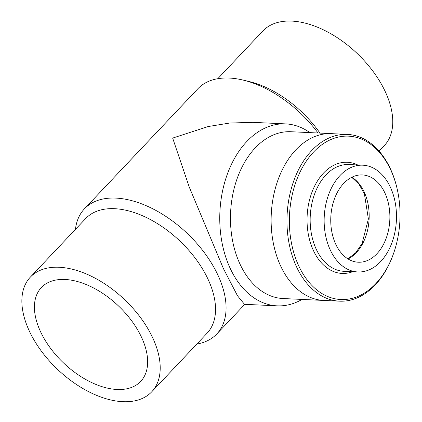 <?xml version="1.0" encoding="UTF-8"?>
<svg xmlns="http://www.w3.org/2000/svg" width="422" height="422" viewBox="0 0 422 422"><rect width="100%" height="100%" fill="white"/><g stroke="black" fill="none" stroke-linecap="round" stroke-linejoin="round"><path stroke-width="0.63" d="M65.035 279.475A68.332 39.589 43.4 0 1 131.543 320.662A68.332 39.589 43.4 0 1 140.7 381.398A68.332 39.589 43.4 0 1 63.843 363.247A68.332 39.589 43.4 0 1 41.356 287.546A68.332 39.589 43.4 0 1 65.035 279.475M59.265 267.268A83.498 48.372 -136.6 0 0 30.337 277.133A83.498 48.372 -136.6 0 0 57.814 369.63A83.498 48.372 -136.6 0 0 151.725 391.811A83.498 48.372 -136.6 0 0 140.531 317.597A83.498 48.372 -136.6 0 0 59.265 267.268M217.794 78.708L262.901 30.959A83.498 48.372 43.4 0 1 291.829 21.1A83.498 48.372 43.4 0 1 373.095 71.429A83.498 48.372 43.4 0 1 384.289 145.637L379.104 151.129M151.725 391.811L207.06 333.232A83.498 48.372 -136.6 0 0 195.871 259.024A83.498 48.372 -136.6 0 0 114.599 208.695A83.498 48.372 -136.6 0 0 85.671 218.554L30.337 277.133M196.831 344.062A91.078 52.766 -136.6 0 0 216.813 333.95A91.078 52.766 -136.6 0 0 217.657 274.553A91.078 52.766 -136.6 0 0 115.96 198.103A91.078 52.766 -136.6 0 0 84.405 208.858L197.807 88.82A91.078 52.766 43.4 0 1 243.193 80.106L249.17 81.546A83.498 48.372 43.4 0 1 319.981 133.094M84.405 208.858A91.078 52.766 -136.6 0 0 75.443 229.383M243.193 80.106A91.078 52.766 43.4 0 1 318.04 132.999M332.826 133.716A83.498 56.437 92.7 0 0 331.55 133.637A83.498 56.437 92.7 0 0 295.864 149.836A83.498 56.437 92.7 0 0 273.076 241.811A83.498 56.437 92.7 0 0 323.711 300.443A83.498 56.437 92.7 0 0 324.987 300.48M331.55 133.637L290.89 131.722A83.498 56.437 92.7 0 0 255.21 147.927A83.498 56.437 92.7 0 0 232.416 239.902A83.498 56.437 92.7 0 0 283.051 298.533L323.711 300.443M277.117 305.844L244.48 304.309L237.486 295.759L223.38 268.498L189.23 187.015L172.661 138.084L208.22 126.531L229.753 123.029L253.031 122.354L285.668 123.889A91.078 61.559 92.7 0 0 246.743 141.565A91.078 61.559 92.7 0 0 221.882 241.89A91.078 61.559 92.7 0 0 277.117 305.844A91.078 61.559 92.7 0 0 302.036 299.425M309.875 132.613A91.078 61.559 92.7 0 0 285.668 123.889M393.81 252.778L393.578 253.443A83.477 56.421 -87.3 0 1 339.536 301.166A83.477 56.421 -87.3 0 1 287.255 212.345A83.477 56.421 -87.3 0 1 347.369 134.402A83.477 56.421 -87.3 0 1 396.706 186.978L396.87 187.663A81.778 55.277 92.7 0 0 313.873 151.73A81.778 55.277 92.7 0 0 307.807 280.767A81.778 55.277 92.7 0 0 393.81 252.778A81.778 55.277 92.7 0 0 399.755 223.169A81.778 55.277 92.7 0 0 396.87 187.663M324.333 215.093A53.446 36.123 92.7 0 0 357.809 271.958A53.446 36.123 92.7 0 0 396.4 220.268A53.446 36.123 92.7 0 0 362.825 165.187A53.446 36.123 92.7 0 0 324.333 215.093M330.901 215.726A43.688 29.529 92.7 0 0 358.262 262.215A43.688 29.529 92.7 0 0 389.812 219.962A43.688 29.529 92.7 0 0 362.366 174.935A43.688 29.529 92.7 0 0 330.901 215.726M348.044 258.95A43.688 29.529 92.7 0 0 369.108 218.986A43.688 29.529 92.7 0 0 351.885 177.224M352.665 271.721A55.651 37.616 -87.3 0 1 307.132 216.075A55.651 37.616 -87.3 0 1 357.682 164.949M362.825 165.187L348.836 164.533A53.446 36.123 92.7 0 0 310.344 214.434A53.446 36.123 92.7 0 0 343.819 271.304L357.809 271.958M216.813 333.95L244.802 304.325M347.892 258.86L355.656 252.82L362.071 243.557L368.39 218.955L364.402 193.862L358.89 184.045L351.726 177.303M322.434 300.358L339.536 301.166M330.273 133.595L347.369 134.402"/></g></svg>
